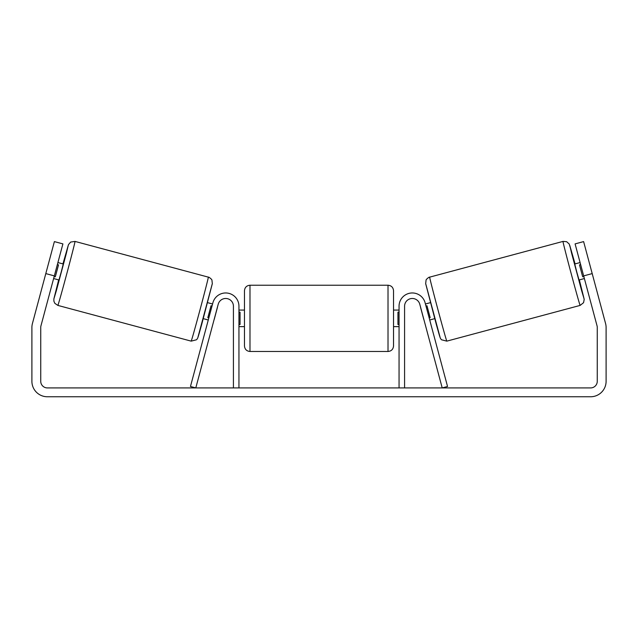 <?xml version="1.0" encoding="UTF-8"?>
<svg xmlns="http://www.w3.org/2000/svg" width="638" height="638" viewBox="0 0 638 638"><rect width="100%" height="100%" fill="white"/><g stroke="black" fill="none" stroke-linecap="round" stroke-linejoin="round"><path stroke-width="0.96" d="M404.58 387.92L404.58 306.208A7.728 7.728 0 0 1 419.772 304.206L442.206 387.92L447.541 386.492L425.107 302.779A13.254 13.254 0 0 0 399.053 306.208L399.053 387.92M580.133 305.411L446.815 341.139A33.128 0.423 -105 0 1 437.835 309.247A33.128 0.423 -105 0 1 429.669 277.139L562.979 241.419A33.128 0.423 75 0 0 571.154 273.527A33.128 0.423 75 0 0 580.133 305.411L583.571 302.683L584.193 299.413L579.352 279.899L584.033 298.648L581.704 290.904L571.6 253.198L569.742 245.319L575.069 263.901L569.224 244.027L566.632 241.698L562.979 241.419M584.376 278.551L579.033 279.986L576.784 272.011L574.742 263.988L580.094 262.553M588.643 260.336L592.893 276.198M425.434 303.991L430.443 302.651M429.717 319.997L434.733 318.649M420.649 307.46L420.099 305.427M425.977 306.033L426.981 305.761L430.171 317.692L429.175 317.955M423.839 319.383L424.39 321.424M420.578 307.476L423.776 319.407M580.636 264.595L579.487 264.898L582.685 276.82L583.834 276.517M582.685 276.82L579.487 264.898M54.334 275.887L45.8 273.598L54.382 241.603L62.907 243.891L40.96 325.811A6.627 6.627 0 0 0 40.736 327.525L40.736 381.293A6.627 6.627 0 0 0 47.356 387.92L590.644 387.92A6.627 6.627 0 0 0 597.264 381.293L597.264 327.525A6.627 6.627 0 0 0 597.04 325.811L575.093 243.891L583.618 241.603L592.2 273.598L583.666 275.887M45.8 273.598L32.426 323.522A15.456 15.456 0 0 0 31.9 327.525L31.9 381.293A15.456 15.456 0 0 0 47.356 396.756L590.644 396.756A15.456 15.456 0 0 0 606.1 381.293L606.1 327.525A15.456 15.456 0 0 0 605.574 323.522L592.2 273.598M238.947 387.92L238.947 306.208A13.254 13.254 0 0 0 212.893 302.779L190.459 386.492L195.794 387.92L218.228 304.206A7.728 7.728 0 0 1 233.42 306.208L233.42 387.92M244.466 318.354L244.466 290.745C244.793 287.395 246.635 285.553 249.984 285.226L249.984 351.482C246.635 351.155 244.793 349.313 244.466 345.956L244.466 318.354M249.984 351.482L388.016 351.482L388.016 285.226C391.365 285.553 393.207 287.395 393.534 290.745L393.534 345.956L393.534 326.632L399.053 326.632M238.947 312.181L240.047 312.181L240.047 324.527L238.947 324.527M399.053 324.527L397.952 324.527L397.952 312.181L399.053 312.181M208.331 277.139L75.021 241.419A33.128 0.423 105 0 1 66.846 273.527A33.128 0.423 105 0 1 57.867 305.411L191.185 341.139A33.128 0.423 -75 0 0 200.165 309.247A33.128 0.423 -75 0 0 208.331 277.139C208.65 276.717 212.199 279.54 211.944 280.218L212.326 283.671L201.728 324.287C197.549 339.185 197.9 338.188 196.456 339.775L191.185 341.139M53.624 278.551L58.967 279.986L61.216 272.011L63.258 263.988L57.906 262.553M57.364 264.595L58.513 264.898L55.315 276.82L54.166 276.517M217.351 307.46L217.901 305.427M212.566 303.991L207.557 302.651M208.283 319.997L203.267 318.649M213.61 321.424L214.161 319.383M212.023 306.033L211.019 305.761L207.829 317.692L208.825 317.955M217.422 307.476L214.224 319.407M49.357 260.336L45.107 276.198M55.315 276.82L58.513 264.898M425.761 283.902L440.053 337.231M57.867 305.411L54.844 303.345L53.895 301.216L53.879 298.879L58.648 279.899L53.967 298.648L56.296 290.904L66.4 253.198L68.258 245.319L62.931 263.901L68.497 244.585L70.674 242.057L75.021 241.419M212.239 283.902L197.947 337.231M446.815 341.139L441.544 339.775C440.1 338.188 440.451 339.185 436.272 324.287L425.674 283.671L426.056 280.218C425.801 279.54 429.35 276.717 429.669 277.139M388.016 285.226L249.984 285.226M244.466 310.068L238.947 310.068M399.053 310.068L393.534 310.068M244.466 326.632L238.947 326.632M388.016 351.482C391.365 351.155 393.207 349.313 393.534 345.956"/></g></svg>
